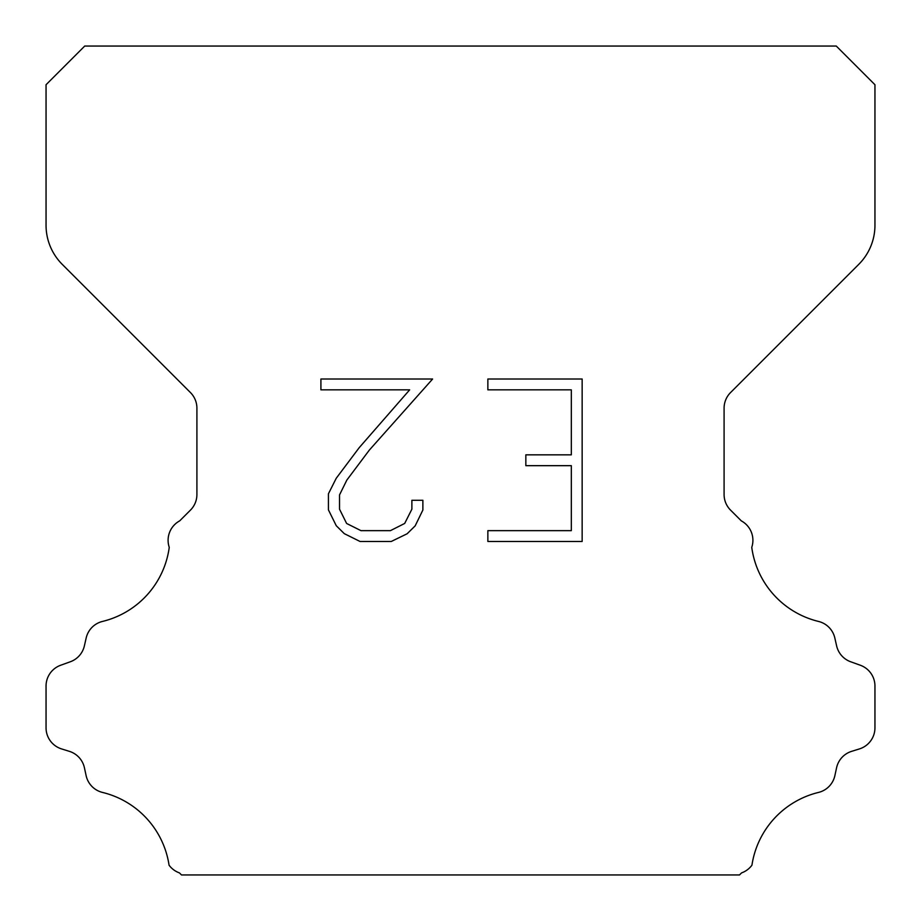 <?xml version="1.0" encoding="UTF-8"?>
<svg xmlns="http://www.w3.org/2000/svg" width="921" height="921" viewBox="0 0 921 921"><rect width="100%" height="100%" fill="white"/><g stroke="black" fill="none" stroke-linecap="round" stroke-linejoin="round"><path stroke-width="1.38" d="M571.319 530.657L571.319 465.669L525.845 465.669L525.845 454.836L571.319 454.836L571.319 389.848L487.865 389.848L487.865 379.015L582.153 379.015L582.153 541.479L487.865 541.479L487.865 530.657L571.319 530.657M422.877 500.287L422.877 510.027L415.152 525.891L407.117 533.777L391.252 541.479L360.053 541.479L344.293 533.65L336.257 525.718L328.429 509.866L328.429 493.783L336.257 478.241L359.202 447.675L409.661 389.848L320.911 389.848L320.911 379.015L432.605 379.015L369.356 450.07L346.826 480.106L339.527 494.922L339.527 509.186L346.618 523.473L360.997 530.657L390.412 530.657L404.687 523.45L411.883 509.186L411.883 500.287L422.877 500.287M84.732 46.05L836.268 46.05L874.95 84.732L874.95 225.277A55.26 55.26 0 0 1 858.763 264.35L730.56 392.553A22.104 22.104 0 0 0 724.09 408.187L724.09 494.508A22.104 22.104 0 0 0 730.56 510.13L741.313 520.872A22.104 22.104 0 0 1 751.755 547.35A88.416 88.416 0 0 0 818.504 621.433A22.104 22.104 0 0 1 834.84 638.034L836.613 645.851A22.104 22.104 0 0 0 850.67 661.762L860.341 665.25A22.104 22.104 0 0 1 874.95 686.041L874.95 727.82A22.104 22.104 0 0 1 859.408 748.923L851.614 751.352A22.104 22.104 0 0 0 836.567 767.815L834.887 775.597A22.104 22.104 0 0 1 818.493 792.428A88.416 88.416 0 0 0 751.939 865.187A22.104 22.104 0 0 1 741.555 872.901L739.505 874.95L181.495 874.95L179.445 872.901A22.104 22.104 0 0 1 169.061 865.187A88.416 88.416 0 0 0 102.507 792.428A22.104 22.104 0 0 1 86.114 775.597L84.433 767.815A22.104 22.104 0 0 0 69.386 751.352L61.592 748.923A22.104 22.104 0 0 1 46.05 727.82L46.05 686.041A22.104 22.104 0 0 1 60.659 665.25L70.33 661.762A22.104 22.104 0 0 0 84.387 645.851L86.16 638.034A22.104 22.104 0 0 1 102.496 621.433A88.416 88.416 0 0 0 169.245 547.35A22.104 22.104 0 0 1 179.687 520.872L190.44 510.13A22.104 22.104 0 0 0 196.91 494.508L196.91 408.187A22.104 22.104 0 0 0 190.44 392.553L62.237 264.35A55.26 55.26 0 0 1 46.05 225.277L46.05 84.732L84.732 46.05"/></g></svg>
